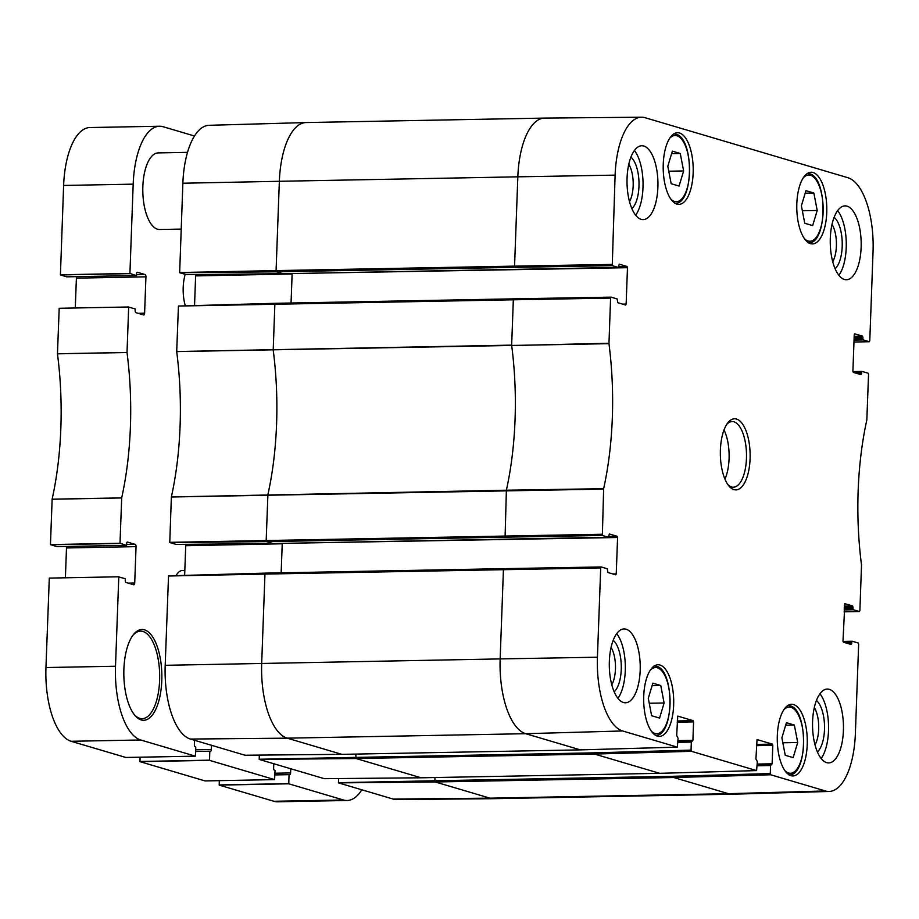 <?xml version="1.0" encoding="UTF-8"?>
<svg xmlns="http://www.w3.org/2000/svg" width="919" height="919" viewBox="0 0 919 919"><rect width="100%" height="100%" fill="white"/><g stroke="black" fill="none" stroke-linecap="round" stroke-linejoin="round"><path stroke-width="1.38" d="M812.66 225.592L804.745 223.248L801.391 205.787L805.94 190.681L813.855 193.013L817.209 210.474L812.66 225.592M817.209 210.474L802.344 210.75M813.855 193.013L805.193 193.185M793.154 757.624L785.24 755.28L781.885 737.819L786.434 722.702L794.349 725.045L797.703 742.506L793.154 757.624M797.703 742.506L782.839 742.782M794.349 725.045L785.676 725.206M611.836 264.431L514.56 266.131L514.973 267.36L612.249 265.66L615.11 175.127A66.099 27.662 -91.1 0 1 641.565 117.207A66.099 27.662 -91.1 0 1 645.092 117.712L847.869 177.712A66.099 27.662 -91.1 0 1 873.05 251.461L869.776 340.765L869.34 341.719L853.969 342.017L869.34 341.719M603.645 488.69L506.38 490.206L505.082 537.167L602.359 535.467L603.645 488.69A192.439 80.55 88.9 0 0 608.964 343.672L610.595 298.089L611.032 297.136L617.097 298.916L617.878 302.719L625.713 305.028L626.138 304.063L622.657 304.132M677.74 716.142L676.683 735.545L678.084 738.152L677.36 747.147L622.611 730.961A66.099 27.662 -91.1 0 1 597.43 657.211L600.704 567.908L601.198 566.954L607.206 568.735L607.987 572.537L615.753 574.834L616.247 573.881L612.766 573.95M843.883 642.335L851.729 642.186L852.166 641.232L858.231 643.013L858.645 644.242L855.371 733.546A66.099 27.662 -91.1 0 1 829.133 791.466A66.099 27.662 -91.1 0 1 825.388 790.96L770.696 774.774L770.271 773.557L673.363 776.291L434.882 780.759L435.296 781.977L489.988 798.163A67.03 28.052 88.9 0 0 493.572 798.68A67.03 28.052 88.9 0 0 493.687 798.68L732.167 794.211A67.03 28.052 88.9 0 0 732.271 794.211L829.133 791.466M853.774 372.528L861.62 372.379L862.056 371.414L868.122 373.206L868.535 374.424L866.835 419.983A192.439 80.55 88.9 0 0 861.517 565.001L859.885 610.584L859.449 611.537L844.067 611.836L859.449 611.537M756.601 770.593L691.456 751.328L691.042 750.111L594.122 752.845L594.536 754.062L659.681 773.338L756.601 770.593L757.325 761.598L755.923 758.991L757.038 739.577L772.397 744.114L756.452 744.413M757.176 765.768L770.57 765.527L770.271 773.557M602.359 535.467L608.355 537.247L273.058 543.543L608.424 537.259L609.343 533.985L617.166 536.282L608.849 536.443M861.62 372.379L861.574 373.734L858.082 373.803M618.315 267.44L282.891 273.713L618.315 267.44L619.234 264.167L627.057 266.476L618.74 266.625M851.729 642.186L851.683 643.553L848.191 643.61M844.136 609.929L853.383 609.756L859.38 611.526M724.942 479.109A32.831 13.739 88.9 0 0 724.023 429.977M861.574 373.734L861.08 374.688L853.314 372.39L852.901 371.161L854.233 334.792L854.727 333.838L862.493 336.136L854.176 336.297M854.13 337.526L862.907 337.365L862.493 336.136M862.907 337.365L862.861 338.72L854.084 338.881M854.038 340.11L863.274 339.938L862.861 338.72M863.274 339.938L869.282 341.719M853.383 609.756L852.958 608.527L844.182 608.7M844.71 603.657L852.591 605.954L844.285 606.103M844.837 603.657L842.999 640.98L843.424 642.197L851.247 644.506L851.683 643.553M844.239 607.344L853.016 607.172L852.958 608.527M853.016 607.172L852.591 605.954M756.417 745.642L772.81 745.332L772.132 763.792L757.233 764.068M772.81 745.332L772.397 744.114M770.57 765.527L772.132 763.792M677.854 716.131L693.156 720.657L677.223 720.956M677.177 722.196L693.569 721.886L692.903 740.346L678.004 740.622M693.569 721.886L693.156 720.657M692.903 740.346L691.329 742.07L691.042 750.111M282.202 543.37L617.579 537.512L616.247 573.881M617.579 537.512L617.166 536.282M292.104 273.552L627.482 267.693L626.138 304.063M627.482 267.693L627.057 266.476M612.249 265.66L618.257 267.429M726.837 424.256A32.831 13.739 -91.1 0 1 732.144 421.557A32.831 13.739 -91.1 0 1 733.948 421.81A32.831 13.739 -91.1 0 1 746.504 456.283A32.831 13.739 -91.1 0 1 733.373 487.208A32.831 13.739 -91.1 0 1 727.963 484.715M641.14 219.331A36.932 15.462 -91.1 0 1 627.011 180.538A36.932 15.462 -91.1 0 1 641.795 145.753A36.932 15.462 -91.1 0 1 657.935 182.399A36.932 15.462 -91.1 0 1 643.174 219.607A36.932 15.462 -91.1 0 1 641.14 219.331M623.427 702.495A36.932 15.462 -91.1 0 1 609.297 663.713A36.932 15.462 -91.1 0 1 624.07 628.929A36.932 15.462 -91.1 0 1 640.221 665.563A36.932 15.462 -91.1 0 1 625.46 702.782A36.932 15.462 -91.1 0 1 623.427 702.495M826.652 762.632A36.932 15.462 -91.1 0 1 812.534 723.85A36.932 15.462 -91.1 0 1 827.307 689.066A36.932 15.462 -91.1 0 1 843.458 725.7A36.932 15.462 -91.1 0 1 828.685 762.919A36.932 15.462 -91.1 0 1 826.652 762.632M844.366 279.468A36.932 15.462 -91.1 0 1 830.248 240.686A36.932 15.462 -91.1 0 1 845.02 205.89A36.932 15.462 -91.1 0 1 861.172 242.536A36.932 15.462 -91.1 0 1 846.41 279.744A36.932 15.462 -91.1 0 1 844.366 279.468M676.901 204.121A35.841 15.003 -91.1 0 1 663.196 166.477A35.841 15.003 -91.1 0 1 677.533 132.727A35.841 15.003 -91.1 0 1 693.202 168.28A35.841 15.003 -91.1 0 1 678.877 204.386A35.841 15.003 -91.1 0 1 676.901 204.121M657.384 736.142A35.841 15.003 -91.1 0 1 643.679 698.509A35.841 15.003 -91.1 0 1 658.027 664.759A35.841 15.003 -91.1 0 1 673.696 700.301A35.841 15.003 -91.1 0 1 659.36 736.418A35.841 15.003 -91.1 0 1 657.384 736.142M790.972 775.67A35.841 15.003 -91.1 0 1 777.267 738.037A35.841 15.003 -91.1 0 1 791.604 704.287A35.841 15.003 -91.1 0 1 807.273 739.829A35.841 15.003 -91.1 0 1 792.948 775.946A35.841 15.003 -91.1 0 1 790.972 775.67M810.478 243.65A35.841 15.003 -91.1 0 1 796.773 206.005A35.841 15.003 -91.1 0 1 811.109 172.255A35.841 15.003 -91.1 0 1 826.79 207.809A35.841 15.003 -91.1 0 1 812.453 243.914A35.841 15.003 -91.1 0 1 810.478 243.65M736.533 419.053A35.565 14.888 88.9 0 0 727.791 422.912A35.565 14.888 88.9 0 0 720.358 454.618A35.565 14.888 88.9 0 0 728.974 486.025A35.565 14.888 88.9 0 0 749.64 464.761A35.565 14.888 88.9 0 0 736.533 419.053M838.863 275.309A36.932 15.462 88.9 0 0 846.261 242.811A36.932 15.462 88.9 0 0 837.657 210.612M821.149 758.485A36.932 15.462 88.9 0 0 828.547 725.976A36.932 15.462 88.9 0 0 819.943 693.776M617.913 698.337A36.932 15.462 88.9 0 0 625.322 665.838A36.932 15.462 88.9 0 0 616.706 633.639M635.638 215.172A36.932 15.462 88.9 0 0 643.036 182.674A36.932 15.462 88.9 0 0 634.42 150.475M817.393 751.914A27.294 11.419 88.9 0 0 824.515 726.056A27.294 11.419 88.9 0 0 816.428 700.473M814.314 707.55A22.918 9.592 -91.1 0 1 815.015 744.93M614.156 691.777A27.294 11.419 88.9 0 0 621.278 665.919A27.294 11.419 88.9 0 0 613.191 640.336M611.089 647.413A22.918 9.592 -91.1 0 1 611.778 684.793M631.87 208.613A27.294 11.419 88.9 0 0 639.004 182.743A27.294 11.419 88.9 0 0 630.905 157.172M628.803 164.248A22.918 9.592 -91.1 0 1 629.504 201.617M835.107 268.75A27.294 11.419 88.9 0 0 842.229 242.892A27.294 11.419 88.9 0 0 834.142 217.309M832.028 224.385A22.918 9.592 -91.1 0 1 832.729 261.754M513.698 298.847L275.344 303.304L178.435 306.05L176.701 351.586A192.439 80.55 -91.1 0 1 171.371 496.949L169.762 542.532L176.149 544.416L273.127 543.531M178.435 306.05L274.85 304.258L273.207 350.024A191.508 80.16 -91.1 0 1 267.9 494.675L266.188 540.418L266.602 541.636L273 543.531L176.149 544.416M195.46 274.517A2.022 0.85 -91.1 0 1 195.621 275.907L194.541 305.59M641.565 117.207L544.668 118.091A67.03 28.052 88.9 0 0 544.553 118.091L306.073 122.56A67.03 28.052 88.9 0 0 305.958 122.56L209.107 125.306A66.099 27.662 88.9 0 0 182.87 183.226L179.653 272.713L186.052 274.609L283.018 273.713M338.548 778.554L338.456 782.873L393.148 799.059A66.099 27.662 88.9 0 0 396.675 799.564L493.572 798.68M259.307 755.108L259.215 759.427L324.292 778.68L421.258 777.784M503.807 568.654L265.453 573.123L168.533 575.857L165.19 665.31A66.099 27.662 88.9 0 0 190.371 739.048L245.063 755.234L342.029 754.338M265.453 573.123L168.464 576.006L264.959 574.076L261.685 663.38A67.03 28.052 88.9 0 0 287.21 738.164L341.902 754.35L580.509 749.87M185.569 544.335A2.022 0.85 -91.1 0 1 185.73 545.714L184.639 575.409M59.184 308.279L128.74 306.98L59.195 308.279L57.46 353.826A192.439 80.55 -91.1 0 1 52.13 499.178L50.465 544.576L56.932 546.656L126.466 545.346L120.01 543.278L121.687 497.88A192.439 80.55 88.9 0 0 127.017 352.517L128.671 307.118L135.139 308.876L135.15 310.415A2.022 0.85 88.9 0 0 135.932 312.667L143.686 314.964A2.022 0.85 88.9 0 0 143.801 314.987A2.022 0.85 88.9 0 0 144.605 313.207L145.937 276.837A2.022 0.85 88.9 0 0 145.168 274.574L137.402 272.277A2.022 0.85 88.9 0 0 137.299 272.265A2.022 0.85 88.9 0 0 136.483 274.034L136.368 275.539L129.912 273.46L133.186 184.156A66.099 27.662 -91.1 0 1 159.527 126.236A66.099 27.662 -91.1 0 1 163.168 126.742L194.495 136.012M59.195 308.279L128.752 306.98M76.197 276.665A2.022 0.85 -91.1 0 1 76.392 278.135L75.289 307.98M66.823 276.837L136.368 275.539L66.811 276.837L60.413 274.942L63.629 185.454A66.099 27.662 88.9 0 1 89.97 127.534L159.527 126.236M219.308 780.645L219.216 785.102L273.908 801.288A66.099 27.662 88.9 0 0 277.549 801.793L347.106 800.495A66.099 27.662 -91.1 0 1 343.465 799.989L288.773 783.804L289.037 774.66L289.68 774.694A2.022 0.85 88.9 0 0 289.795 774.706A2.022 0.85 88.9 0 0 290.599 772.925L290.749 768.755M361.822 789.789A66.099 27.662 -91.1 0 1 347.106 800.495M273.759 763.723L273.609 767.905A2.022 0.85 88.9 0 0 274.379 770.168L275.011 770.513L274.609 779.611L209.532 760.358L209.796 751.214L210.44 751.237A2.022 0.85 88.9 0 0 210.554 751.26A2.022 0.85 88.9 0 0 211.359 749.479L211.519 745.309M205.052 780.92L274.62 779.611L205.052 780.92L139.975 761.656L140.067 757.199M194.529 740.277L194.368 744.459A2.022 0.85 88.9 0 0 195.15 746.71L195.781 747.067L195.379 756.165L140.687 739.979A66.099 27.662 -91.1 0 1 115.507 666.241L118.781 576.937L125.248 578.683L125.26 580.222A2.022 0.85 88.9 0 0 126.029 582.485L133.795 584.783A2.022 0.85 88.9 0 0 133.91 584.794A2.022 0.85 88.9 0 0 134.714 583.025L136.046 546.644A2.022 0.85 88.9 0 0 135.277 544.393L127.511 542.095A2.022 0.85 88.9 0 0 127.396 542.072A2.022 0.85 88.9 0 0 126.592 543.853L126.477 545.346L56.921 546.656M125.823 757.463L195.379 756.165L125.823 757.463L71.131 741.288A66.099 27.662 88.9 0 1 45.95 667.539L49.304 578.097L118.85 576.787M66.306 546.483A2.022 0.85 -91.1 0 1 66.49 547.954L65.398 577.798M176.034 575.65A27.363 11.453 -91.1 0 1 182.582 570.446A27.363 11.453 -91.1 0 1 184.811 570.917M185.247 274.367A26.743 11.2 88.9 0 0 185.362 305.855M132.75 635.511A43.767 18.323 -91.1 0 1 140.527 631.135A43.767 18.323 -91.1 0 1 159.665 674.557A43.767 18.323 -91.1 0 1 142.169 718.669A43.767 18.323 -91.1 0 1 139.757 718.336A43.767 18.323 -91.1 0 1 134.231 714.591M141.193 719.933A45.41 19.012 88.9 0 0 161.411 666.677A45.41 19.012 88.9 0 0 133.324 634.742A45.41 19.012 88.9 0 0 123.835 675.235A45.41 19.012 88.9 0 0 134.84 715.338A45.41 19.012 88.9 0 0 141.193 719.933M181.181 229.095L159.561 229.497A38.299 16.037 -91.1 0 1 157.448 229.199A38.299 16.037 -91.1 0 1 142.801 188.981A38.299 16.037 -91.1 0 1 158.125 152.91L187.522 152.359M659.566 718.084L651.651 715.752L648.297 698.291L652.846 683.173L660.761 685.517L664.115 702.978L659.566 718.084M660.761 685.517L652.099 685.677M664.115 702.978L649.251 703.253M679.072 186.063L671.169 183.72L667.803 166.259L672.363 151.153L680.267 153.484L683.633 170.945L679.072 186.063M680.267 153.484L671.605 153.645M683.633 170.945L668.756 171.221M803.321 177.758A33.107 13.854 -91.1 0 1 810.512 175.288A33.107 13.854 -91.1 0 1 822.827 216.597A33.107 13.854 -91.1 0 1 804.47 238.71M809.076 173.691A34.75 14.543 88.9 0 0 807.445 173.427M783.815 709.79A33.107 13.854 -91.1 0 1 790.995 707.32A33.107 13.854 -91.1 0 1 803.321 748.617A33.107 13.854 -91.1 0 1 784.952 770.731M789.57 705.712A34.75 14.543 88.9 0 0 787.939 705.447M544.553 118.091A67.03 28.052 88.9 0 0 517.834 176.827L615.11 175.127M171.359 497.007L603.588 489.092M601.934 534.249L169.693 542.348M601.083 566.966L503.865 568.654L503.428 569.608L500.154 658.912L597.43 657.211M165.19 665.31L500.154 658.912A67.03 28.052 88.9 0 0 525.691 733.695L622.611 730.961M673.363 776.291L673.776 777.52L728.468 793.694L825.388 790.96M393.148 799.059L489.988 798.163L728.468 793.694A67.03 28.052 88.9 0 0 732.167 794.211M265.384 573.111L264.959 574.076L600.704 567.908M608.941 343.246L511.688 345.555A191.508 80.16 -91.1 0 1 506.38 490.206L171.371 496.949M610.974 297.147L513.767 298.836L513.33 299.789L610.595 298.089M275.344 303.304L274.85 304.258L513.33 299.789L511.665 345.13L176.689 351.529M434.997 777.543L434.882 780.759L338.387 782.689M355.768 754.097L356.067 758.531L594.536 754.062L691.456 751.328M756.532 770.581L659.624 773.327L421.143 777.796L659.75 773.327M305.958 122.56A67.03 28.052 88.9 0 0 279.353 181.296L517.834 176.827L514.56 266.131L276.079 270.6L276.504 271.817L282.891 273.713L186.052 274.609M861.999 371.425L852.912 371.598M852.108 641.244L843.022 641.416L852.166 641.232M338.456 782.873L435.296 781.977L673.776 777.52L770.696 774.774M770.949 764.574L757.21 764.826L771.007 764.562M691.708 741.128L677.969 741.38M677.935 742.322L691.329 742.07M594.122 752.845L259.158 759.243M677.303 747.136L580.383 749.881L677.36 747.147M190.371 739.048L287.21 738.164L525.691 733.695L580.383 749.881L341.902 754.35L245.063 755.234M185.73 545.714L282.225 543.784L281.157 572.824M505.082 537.167L266.602 541.636L169.762 542.532M195.621 275.907L292.116 273.977L291.059 303.006M514.973 267.36L276.504 271.817L179.653 272.713M176.701 351.586L608.964 343.672M182.87 183.226L279.353 181.296L276.079 270.6L179.596 272.529M259.215 759.427L356.067 758.531L421.143 777.796L324.292 778.68M121.676 497.937L52.119 499.247M121.687 497.88L52.13 499.178M127.017 352.517L57.46 353.826M127.017 352.459L57.46 353.758M144.605 313.207L138.149 313.333M145.937 276.837L76.392 278.135M145.168 274.574L136.46 274.735M129.97 273.644L60.413 274.942M129.912 273.46L60.355 274.77M133.186 184.156L63.629 185.454M343.465 799.989L273.908 801.288M288.773 783.804L219.216 785.102M288.704 783.62L219.159 784.918M289.037 774.66L274.85 774.924M290.599 772.925L274.919 773.224M209.532 760.358L139.975 761.656M209.475 760.174L139.918 761.472M209.796 751.214L195.621 751.478M211.359 749.479L195.678 749.778M140.687 739.979L71.131 741.288M115.507 666.241L45.95 667.539M134.714 583.025L128.258 583.14M136.046 546.644L66.49 547.954M135.277 544.393L126.569 544.553M120.079 543.462L50.522 544.76M120.01 543.278L50.465 544.576M650.227 670.261A33.107 13.854 -91.1 0 1 657.418 667.791A33.107 13.854 -91.1 0 1 669.733 709.089A33.107 13.854 -91.1 0 1 651.376 731.202M655.982 666.183A34.75 14.543 88.9 0 0 654.351 665.919M669.744 138.229A33.107 13.854 -91.1 0 1 676.924 135.759A33.107 13.854 -91.1 0 1 689.25 177.068A33.107 13.854 -91.1 0 1 670.881 199.182M675.488 134.163A34.75 14.543 88.9 0 0 673.857 133.898M808.467 242.903C827.468 244.282 827.927 177.436 809.478 173.748L807.158 173.427M788.95 774.924C807.962 776.314 808.41 709.468 789.972 705.769L787.652 705.447M852.912 371.586L862.056 371.414M677.969 741.369L691.766 741.116M601.141 566.954L265.396 573.111M611.032 297.136L275.286 303.304L178.424 306.05M655.373 735.395C674.374 736.785 674.833 669.94 656.384 666.241L654.064 665.919M674.879 203.375C693.891 204.753 694.339 137.907 675.902 134.208L673.581 133.898"/></g></svg>
